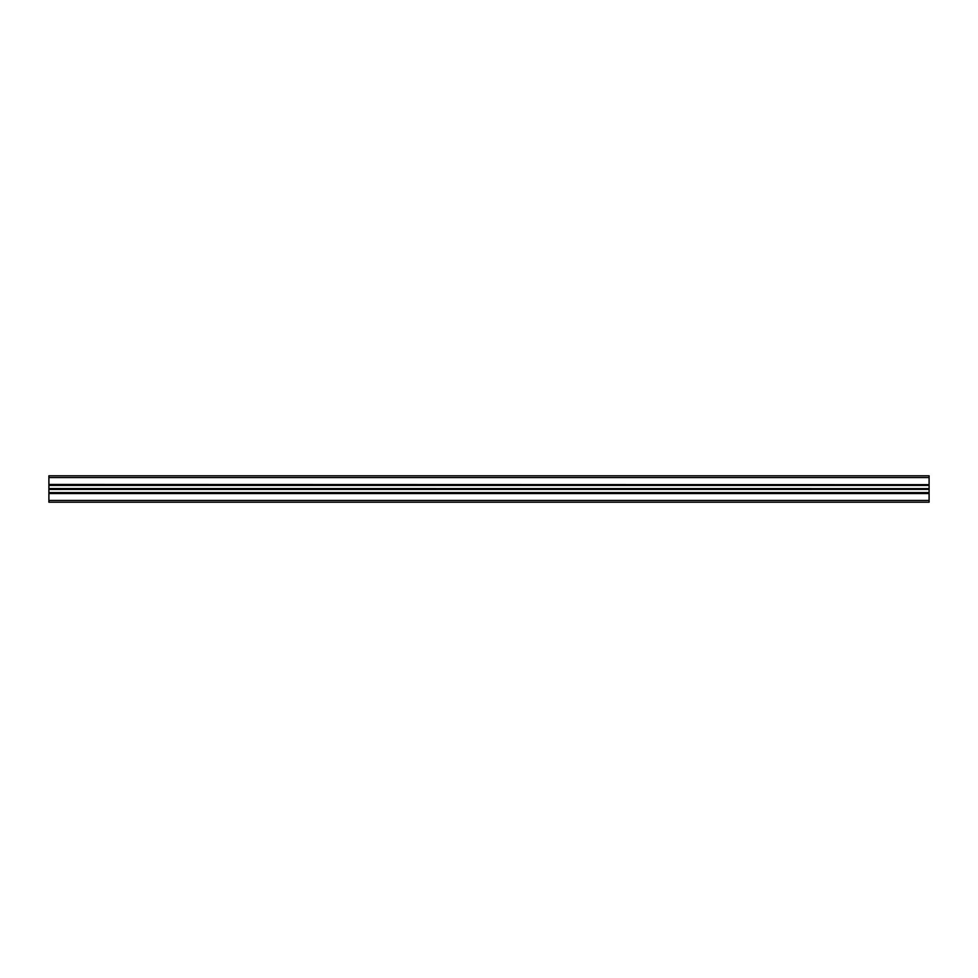 <?xml version="1.0" encoding="UTF-8"?>
<svg xmlns="http://www.w3.org/2000/svg" width="978" height="978" viewBox="0 0 978 978"><rect width="100%" height="100%" fill="white"/><g stroke="black" fill="none" stroke-linecap="round" stroke-linejoin="round"><path stroke-width="1.47" d="M48.9 500.443L48.9 502.203L929.1 502.203L929.1 500.443L48.9 500.443L48.9 492.606L929.1 492.606L48.9 492.826M48.9 489.428L929.1 489.367L48.9 489.428L48.9 492.606M48.9 488.633L929.1 488.633L48.9 488.572L48.9 489.367M48.9 488.572L48.9 485.394L929.1 485.394L48.9 485.394M48.9 484.685L929.1 484.685L48.9 484.465L48.9 485.174M48.9 484.465L48.9 475.797L929.1 475.797L929.1 477.557L48.9 477.557M929.1 484.465L929.1 477.557M929.1 488.572L929.1 485.394M929.1 488.633L929.1 489.367M929.1 489.428L929.1 492.606M48.9 493.315L929.1 492.826M929.1 493.315L929.1 500.443M48.9 489L929.1 489M929.1 475.797L48.9 475.797M929.1 493.535L48.9 493.535"/></g></svg>
